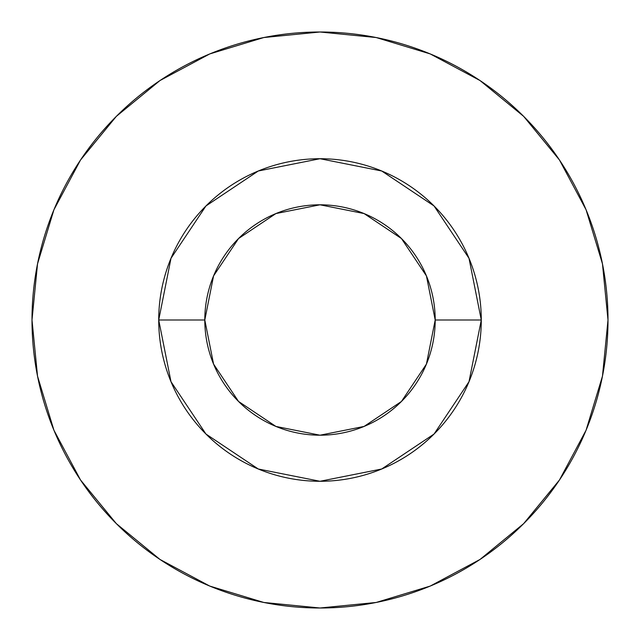 <?xml version="1.0" encoding="UTF-8"?>
<svg xmlns="http://www.w3.org/2000/svg" width="640" height="640" viewBox="0 0 640 640"><rect width="100%" height="100%" fill="white"/><g stroke="black" fill="none" stroke-linecap="round" stroke-linejoin="round"><path stroke-width="0.48" stroke-dasharray="3.2 2.4" d="M204.8 320A115.2 115.2 0 0 0 320 435.2A115.2 115.2 0 0 0 435.2 320A115.2 115.2 0 0 0 320 204.8A115.2 115.2 0 0 0 204.8 320A115.2 115.2 0 0 0 320 435.2A115.2 115.2 0 0 0 435.2 320A115.2 115.2 0 0 0 320 204.8A115.2 115.2 0 0 0 204.8 320M559.408 480.08L586.08 430.216L602.464 376.184L608 320A288 288 0 0 0 320 32A288 288 0 0 0 32 320A288 288 0 0 0 320 608A288 288 0 0 0 608 320L602.464 263.816L586.08 209.784L559.464 159.992M480.08 80.592L430.216 53.92L376.184 37.536L320 32L263.816 37.536L209.784 53.92L159.992 80.536M80.592 159.92L53.92 209.784L37.536 263.816L32 320L37.536 376.184L53.92 430.216L80.536 480.008M159.92 559.408L209.784 586.08L263.816 602.464L320 608L376.184 602.464L430.216 586.08L480.008 559.464"/><path stroke-width="0.96" d="M435.2 320L481.28 320A161.28 161.28 0 0 1 320 481.28A161.28 161.28 0 0 1 158.72 320L204.8 320A115.2 115.2 0 0 1 320 204.8A115.2 115.2 0 0 1 435.2 320A115.2 115.2 0 0 1 320 435.2A115.2 115.2 0 0 1 204.8 320L213.568 364.088L238.544 401.456L275.912 426.432L320 435.2L364.088 426.432L401.456 401.456L426.432 364.088L435.2 320L426.432 275.912L401.456 238.544L364.088 213.568L320 204.8L275.912 213.568L238.544 238.544L213.568 275.912L204.8 320L158.72 320L171 258.28L205.96 205.96L258.28 171L320 158.72L381.72 171L434.04 205.96L469 258.28L481.28 320L469 381.72L434.04 434.04L381.72 469L320 481.28L258.28 469L205.96 434.04L171 381.72L158.72 320A161.28 161.28 0 0 1 320 158.72A161.28 161.28 0 0 1 481.28 320L435.2 320M32 320A288 288 0 0 1 320 32A288 288 0 0 1 608 320A288 288 0 0 1 320 608A288 288 0 0 1 32 320L37.536 376.184L53.92 430.216L80.536 480.008L116.352 523.648L159.992 559.464L209.784 586.08L263.816 602.464L320 608L376.184 602.464L430.216 586.08L480.008 559.464L523.648 523.648L559.464 480.008L586.08 430.216L602.464 376.184L608 320L602.464 263.816L586.08 209.784L559.464 159.992L523.648 116.352L480.008 80.536L430.216 53.92L376.184 37.536L320 32L263.816 37.536L209.784 53.92L159.992 80.536L116.352 116.352L80.536 159.992L53.92 209.784L37.536 263.816L32 320M559.464 159.992L523.648 116.352L480.08 80.592M159.992 80.536L116.352 116.352L80.592 159.92M80.536 480.008L116.352 523.648L159.92 559.408M480.008 559.464L523.648 523.648L559.408 480.08"/></g></svg>
